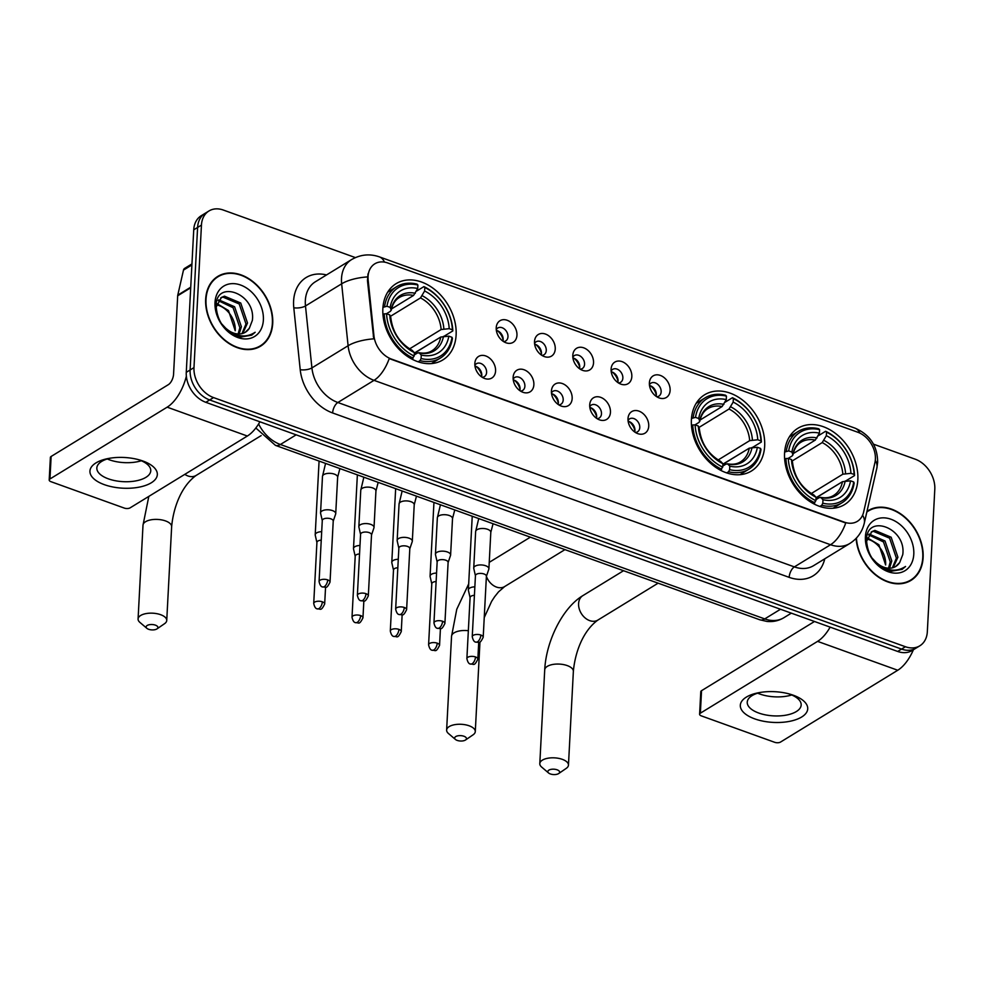 <?xml version="1.0" encoding="UTF-8"?>
<svg xmlns="http://www.w3.org/2000/svg" width="984" height="984" viewBox="0 0 984 984"><rect width="100%" height="100%" fill="white"/><g stroke="black" fill="none" stroke-linecap="round" stroke-linejoin="round"><path stroke-width="1.48" d="M691.395 419.701A44.723 33.185 58.5 0 0 711.457 464.042A44.723 33.185 58.5 0 0 751.395 471.028A44.723 33.185 58.5 0 0 764.666 446.084A44.723 33.185 58.5 0 0 744.605 401.743A44.723 33.185 58.5 0 0 704.667 394.756A44.723 33.185 58.5 0 0 691.395 419.701M784.568 453.255A44.723 33.185 58.5 0 0 804.629 497.596A44.723 33.185 58.5 0 0 844.567 504.583A44.723 33.185 58.5 0 0 857.839 479.638A44.723 33.185 58.5 0 0 837.778 435.297A44.723 33.185 58.5 0 0 797.839 428.311A44.723 33.185 58.5 0 0 784.568 453.255M382.862 308.595A44.723 33.185 58.5 0 0 402.911 352.936A44.723 33.185 58.5 0 0 442.849 359.923A44.723 33.185 58.5 0 0 456.121 334.978A44.723 33.185 58.5 0 0 436.06 290.637A44.723 33.185 58.5 0 0 396.134 283.65A44.723 33.185 58.5 0 0 382.862 308.595M495.579 370.968A12.657 9.385 -121.5 0 1 484.829 378.557A12.657 9.385 -121.5 0 1 474.841 363.502A12.657 9.385 -121.5 0 1 474.94 362.419A12.657 9.385 -121.5 0 1 486.305 356.171A12.657 9.385 -121.5 0 1 495.579 370.968M482.209 377.29A7.589 5.633 58.5 0 0 484.349 376.663A7.589 5.633 58.5 0 0 486.6 372.432A7.589 5.633 58.5 0 0 483.193 364.892A7.589 5.633 58.5 0 0 476.416 363.711A7.589 5.633 58.5 0 0 474.878 365.335M533.869 384.756A12.657 9.385 -121.5 0 1 523.119 392.345A12.657 9.385 -121.5 0 1 513.131 377.29A12.657 9.385 -121.5 0 1 513.242 376.208A12.657 9.385 -121.5 0 1 524.595 369.959A12.657 9.385 -121.5 0 1 533.869 384.756M520.499 391.078A7.589 5.633 58.5 0 0 522.639 390.451A7.589 5.633 58.5 0 0 524.89 386.22A7.589 5.633 58.5 0 0 521.483 378.68A7.589 5.633 58.5 0 0 514.706 377.499A7.589 5.633 58.5 0 0 513.168 379.123M572.159 398.545A12.657 9.385 -121.5 0 1 561.421 406.134A12.657 9.385 -121.5 0 1 551.421 391.078A12.657 9.385 -121.5 0 1 551.532 389.996A12.657 9.385 -121.5 0 1 562.885 383.748A12.657 9.385 -121.5 0 1 572.159 398.545M558.789 404.879A7.589 5.633 58.5 0 0 560.929 404.239A7.589 5.633 58.5 0 0 563.192 400.008A7.589 5.633 58.5 0 0 559.785 392.468A7.589 5.633 58.5 0 0 552.996 391.288A7.589 5.633 58.5 0 0 551.458 392.911M610.449 412.333A12.657 9.385 -121.5 0 1 599.711 419.922A12.657 9.385 -121.5 0 1 589.711 404.867A12.657 9.385 -121.5 0 1 589.822 403.784A12.657 9.385 -121.5 0 1 601.175 397.536A12.657 9.385 -121.5 0 1 610.449 412.333M597.079 418.667A7.589 5.633 58.5 0 0 599.219 418.028A7.589 5.633 58.5 0 0 601.482 413.797A7.589 5.633 58.5 0 0 598.075 406.269A7.589 5.633 58.5 0 0 591.286 405.076A7.589 5.633 58.5 0 0 589.748 406.699M648.739 426.121A12.657 9.385 -121.5 0 1 638.001 433.71A12.657 9.385 -121.5 0 1 628.001 418.655A12.657 9.385 -121.5 0 1 628.112 417.573A12.657 9.385 -121.5 0 1 639.465 411.324A12.657 9.385 -121.5 0 1 648.739 426.121M635.369 432.456A7.589 5.633 58.5 0 0 637.521 431.816A7.589 5.633 58.5 0 0 639.772 427.585A7.589 5.633 58.5 0 0 636.365 420.057A7.589 5.633 58.5 0 0 629.588 418.864A7.589 5.633 58.5 0 0 628.038 420.488M516.957 335.249A12.657 9.385 -121.5 0 1 506.207 342.85A12.657 9.385 -121.5 0 1 496.219 327.783A12.657 9.385 -121.5 0 1 496.33 326.7A12.657 9.385 -121.5 0 1 507.683 320.464A12.657 9.385 -121.5 0 1 516.957 335.249M503.587 341.583A7.589 5.633 58.5 0 0 505.727 340.944A7.589 5.633 58.5 0 0 507.978 336.712A7.589 5.633 58.5 0 0 504.571 329.185A7.589 5.633 58.5 0 0 497.793 327.992A7.589 5.633 58.5 0 0 496.256 329.615M555.247 349.037A12.657 9.385 -121.5 0 1 544.509 356.638A12.657 9.385 -121.5 0 1 534.509 341.571A12.657 9.385 -121.5 0 1 534.62 340.501A12.657 9.385 -121.5 0 1 545.972 334.252A12.657 9.385 -121.5 0 1 555.247 349.037M541.876 355.372A7.589 5.633 58.5 0 0 544.017 354.732A7.589 5.633 58.5 0 0 546.268 350.501A7.589 5.633 58.5 0 0 542.873 342.973A7.589 5.633 58.5 0 0 536.083 341.792A7.589 5.633 58.5 0 0 534.546 343.416M593.537 362.825A12.657 9.385 -121.5 0 1 582.799 370.427A12.657 9.385 -121.5 0 1 572.799 355.359A12.657 9.385 -121.5 0 1 572.909 354.289A12.657 9.385 -121.5 0 1 584.262 348.041A12.657 9.385 -121.5 0 1 593.537 362.825M580.166 369.16A7.589 5.633 58.5 0 0 582.307 368.533A7.589 5.633 58.5 0 0 584.57 364.289A7.589 5.633 58.5 0 0 581.163 356.762A7.589 5.633 58.5 0 0 574.373 355.581A7.589 5.633 58.5 0 0 572.836 357.204M631.826 376.614A12.657 9.385 -121.5 0 1 621.088 384.215A12.657 9.385 -121.5 0 1 611.089 369.148A12.657 9.385 -121.5 0 1 611.199 368.077A12.657 9.385 -121.5 0 1 622.552 361.829A12.657 9.385 -121.5 0 1 631.826 376.614M618.456 382.948A7.589 5.633 58.5 0 0 620.609 382.321A7.589 5.633 58.5 0 0 622.86 378.077A7.589 5.633 58.5 0 0 619.453 370.55A7.589 5.633 58.5 0 0 612.663 369.369A7.589 5.633 58.5 0 0 611.125 370.993M670.116 390.402A12.657 9.385 -121.5 0 1 659.378 398.003A12.657 9.385 -121.5 0 1 649.379 382.936A12.657 9.385 -121.5 0 1 649.489 381.866A12.657 9.385 -121.5 0 1 660.842 375.617A12.657 9.385 -121.5 0 1 670.116 390.402M656.746 396.737A7.589 5.633 58.5 0 0 658.899 396.109A7.589 5.633 58.5 0 0 661.15 391.866A7.589 5.633 58.5 0 0 657.742 384.338A7.589 5.633 58.5 0 0 650.965 383.157A7.589 5.633 58.5 0 0 649.428 384.781M474.977 366.134A7.589 5.633 -121.5 0 1 481.779 375.384A7.589 5.633 -121.5 0 1 481.533 376.847M513.267 379.922A7.589 5.633 -121.5 0 1 520.069 389.172A7.589 5.633 -121.5 0 1 519.835 390.636M551.557 393.711A7.589 5.633 -121.5 0 1 558.358 402.96A7.589 5.633 -121.5 0 1 558.125 404.424M589.846 407.499A7.589 5.633 -121.5 0 1 596.648 416.749A7.589 5.633 -121.5 0 1 596.415 418.212M628.136 421.287A7.589 5.633 -121.5 0 1 634.951 430.537A7.589 5.633 -121.5 0 1 634.705 432.001M496.354 330.415A7.589 5.633 -121.5 0 1 503.156 339.664A7.589 5.633 -121.5 0 1 502.922 341.141M534.644 344.203A7.589 5.633 -121.5 0 1 541.446 353.453A7.589 5.633 -121.5 0 1 541.212 354.929M572.934 357.992A7.589 5.633 -121.5 0 1 579.736 367.241A7.589 5.633 -121.5 0 1 579.502 368.717M611.224 371.78A7.589 5.633 -121.5 0 1 618.038 381.029A7.589 5.633 -121.5 0 1 617.792 382.505M649.514 385.568A7.589 5.633 -121.5 0 1 656.328 394.83A7.589 5.633 -121.5 0 1 656.082 396.294M368.164 280.132A22.78 16.9 -121.5 0 1 368.053 276.516A22.78 16.9 -121.5 0 1 374.818 263.81A22.78 16.9 -121.5 0 1 387.782 262.986L857.79 432.234A22.78 16.9 -121.5 0 1 874.924 462.615L863.632 512.061A22.78 16.9 -121.5 0 1 857.347 521.348A22.78 16.9 -121.5 0 1 844.383 522.172L391.435 359.074A22.78 16.9 -121.5 0 1 373.932 335.716L368.164 280.132L367.462 280.563L368.028 273.823M205.668 299.21A40.922 30.369 58.5 0 0 224.02 339.788A40.922 30.369 58.5 0 0 260.563 346.183A40.922 30.369 58.5 0 0 272.716 323.355A40.922 30.369 58.5 0 0 254.352 282.777A40.922 30.369 58.5 0 0 217.808 276.393A40.922 30.369 58.5 0 0 205.668 299.21M258.583 347.266A40.922 30.369 58.5 0 0 260.194 345.913M856.117 538.383A40.922 30.369 58.5 0 0 876.461 575.652A40.922 30.369 58.5 0 0 910.975 580.4A40.922 30.369 58.5 0 0 923.115 557.571A40.922 30.369 58.5 0 0 904.763 516.994A40.922 30.369 58.5 0 0 868.22 510.598A40.922 30.369 58.5 0 0 866.966 511.434M908.982 581.482A40.922 30.369 58.5 0 0 910.606 580.13M355.396 257.599L223.368 210.059A25.313 18.782 58.5 0 0 208.965 210.97L201.253 215.705A25.313 18.782 58.5 0 0 193.737 229.813L186.271 372.346A25.313 18.782 58.5 0 0 205.816 402.308L897.703 651.457L901.553 649.096A25.313 18.782 58.5 0 0 915.956 648.173A25.313 18.782 58.5 0 1 901.553 649.096L209.678 399.947L901.553 649.096L905.415 646.734A25.313 18.782 58.5 0 0 919.819 645.811A25.313 18.782 58.5 0 0 927.334 631.691L934.8 489.171A25.313 18.782 58.5 0 0 915.243 459.196L873.46 444.153M186.271 372.346L190.121 369.984A25.313 18.782 58.5 0 0 209.678 399.947A25.313 18.782 58.5 0 1 190.121 369.984L197.6 227.452L190.121 369.984L193.983 367.61A25.313 18.782 58.5 0 0 213.54 397.585L905.415 646.734M205.102 213.331A25.313 18.782 58.5 0 0 197.6 227.452A25.313 18.782 58.5 0 1 205.102 213.331M862.587 515.235A29.532 15.769 12.9 0 1 864.284 523.181C862.205 531.864 857.359 538.642 849.758 543.512A33.751 25.043 -121.5 0 1 830.545 544.73A29.532 14.526 109.8 0 0 845.736 522.996L389.209 358.594A29.532 14.526 -70.2 0 1 374.031 380.341A33.751 25.043 -121.5 0 1 348.102 345.741A29.532 10.726 -5.9 0 1 373.748 338.853L367.462 280.563M208.965 210.97A25.313 18.782 58.5 0 0 201.449 225.09L193.983 367.61M868.282 511.053A40.922 30.369 58.5 0 0 866.916 511.618M217.882 276.848A40.922 30.369 58.5 0 0 215.939 277.673M897.703 651.457A25.313 18.782 58.5 0 0 912.094 650.547L919.819 645.811M272.371 323.232A40.504 30.049 58.5 0 0 254.204 283.072A40.504 30.049 58.5 0 0 218.03 276.75A40.504 30.049 58.5 0 0 206.013 299.345A40.504 30.049 58.5 0 0 224.18 339.492A40.504 30.049 58.5 0 0 260.342 345.827A40.504 30.049 58.5 0 0 272.371 323.232M216.812 303.527L228.485 310.526L235.225 330.759A21.094 15.646 58.5 0 0 235.25 330.513A21.094 15.646 58.5 0 0 219.149 305.606L216.48 304.708M218.755 299.837L234.61 306.774L241.387 326.749L239.137 333.994M218.19 300.637L233.085 307.709L239.85 327.684L238.116 333.982M216.074 307.254L221.462 297.414L224.487 296.172L240.736 303.023L247.513 322.998L242.827 333.404M220.711 297.906L222.95 297.106L239.21 303.958L245.975 323.933L241.953 333.637M249.309 328.312L252.347 320.44C256.184 293.539 216.148 279.173 216.123 305.495C217.033 321.719 225.078 332.272 240.28 337.131L251.732 335.15L255.163 332.26C245.791 338.287 235.975 336.934 225.73 328.201A21.094 15.646 58.5 0 0 245.385 332.223A21.094 15.646 58.5 0 0 249.309 328.312L245.213 332.334M225.73 328.201L221.24 323.404M215.004 302.58A29.532 21.906 58.5 0 0 237.808 337.537A29.532 21.906 58.5 0 0 263.38 319.997A29.532 21.906 58.5 0 0 240.563 285.028A29.532 21.906 58.5 0 0 215.004 302.58M255.163 332.26L251.732 335.138M104.329 484.657A33.751 15.375 3 0 1 108.72 458.421A33.751 15.375 3 0 1 139.949 460.057A33.751 15.375 3 0 1 142.914 461.016A33.751 15.375 3 0 1 151.265 482.8A33.751 15.375 3 0 1 104.329 484.657M110.417 458.138A26.998 12.3 -177 0 0 96.838 467.966A26.998 12.3 -177 0 0 108.363 478.839A26.998 12.3 -177 0 0 135.989 480.868A26.998 12.3 -177 0 0 150.761 470.795A26.998 12.3 -177 0 0 139.236 459.922A26.998 12.3 -177 0 0 138.289 459.589M141.339 460.746A26.998 12.3 3 0 1 109.359 459.799A26.998 12.3 3 0 1 107.256 458.962M186.357 376.22A33.751 16.605 109.8 0 1 167.169 407.167L49.963 478.974A4.219 1.919 -177 0 0 49.2 479.995A4.219 1.919 -177 0 0 50.996 481.693L124.267 508.076A4.219 1.919 -177 0 0 130.134 507.842L247.353 436.035L167.169 407.167M259.911 421.792A33.751 16.605 109.8 0 1 247.353 436.035M49.2 479.995L50.381 457.498A4.219 1.919 3 0 1 51.131 456.465L168.35 384.658A8.438 4.145 -70.2 0 0 173.565 374.203L177.686 295.766A4.219 3.124 -121.5 0 1 177.772 295.138L183.479 270.108A4.219 3.124 -121.5 0 1 184.648 268.386L191.954 263.909M856.437 538.039A40.504 30.049 58.5 0 0 876.424 575.209A40.504 30.049 58.5 0 0 910.754 580.031A40.504 30.049 58.5 0 0 922.771 557.448A40.504 30.049 58.5 0 0 904.604 517.289A40.504 30.049 58.5 0 0 868.441 510.967A40.504 30.049 58.5 0 0 866.818 512.049M867.211 537.744L878.896 544.742L885.637 564.976A21.094 15.646 58.5 0 0 885.649 564.718A21.094 15.646 58.5 0 0 869.561 539.822L866.879 538.912M869.155 534.054L885.022 540.991L891.787 560.966L889.548 568.211M868.589 534.841L883.484 541.926L890.262 561.901L888.515 568.186M866.474 541.471L871.861 531.618L874.887 530.388L891.147 537.227L897.912 557.215L893.226 567.608M871.123 532.123L873.361 531.323L889.61 538.174L896.387 558.149L892.365 567.854M899.708 562.528L902.759 554.644C906.584 527.756 866.547 513.39 866.523 539.712C867.433 555.935 875.489 566.476 890.68 571.347L902.131 569.355L905.563 566.464C896.19 572.504 886.387 571.15 876.141 562.418A21.094 15.646 58.5 0 0 895.784 566.44A21.094 15.646 58.5 0 0 899.708 562.528L895.612 566.55M876.141 562.418L871.639 557.608M865.403 536.784A29.532 21.906 58.5 0 0 888.22 571.753A29.532 21.906 58.5 0 0 913.792 554.213A29.532 21.906 58.5 0 0 890.975 519.245A29.532 21.906 58.5 0 0 865.403 536.784M905.563 566.464L901.934 569.478M148.645 629.293A5.904 2.694 -177 0 0 157.01 628.862A5.904 2.694 -177 0 0 155.398 625.148A5.904 2.694 -177 0 0 148.055 625.061A5.904 2.694 -177 0 0 146.874 628.333A5.904 2.694 -177 0 0 148.645 629.293M146.874 628.333L139.925 622.417A14.342 6.531 3 0 1 138.08 618.973A14.342 6.531 3 0 1 145.94 613.61A14.342 6.531 3 0 1 160.613 614.692A14.342 6.531 3 0 1 166.739 620.473A14.342 6.531 3 0 1 164.537 623.696L157.01 628.862M421.078 358.533L420.045 360.636A41.857 31.058 58.5 0 0 440.389 358.065A41.857 31.058 58.5 0 0 452.431 338.41L452.013 337.315A40.159 29.803 58.5 0 1 421.078 358.533L421.263 355.064A36.285 26.925 58.5 0 0 448.815 336.159L440.734 337.045L414.326 353.231M414.227 354.99L417.61 352.912L419.258 352.973L421.263 355.064M440.426 337.229L414.326 353.072M452.824 330.907A41.857 31.058 58.5 0 0 423.919 286.602L424.805 287.525A40.159 29.803 58.5 0 1 452.406 329.812L452.824 330.907L443.944 336.344M416.355 291.239L423.919 286.602M420.045 360.636L418.138 361.792M411.73 359L414.178 356.048A40.159 29.803 58.5 0 1 386.577 313.748L384.215 313.847A41.857 31.058 58.5 0 0 413.132 358.151M384.215 313.847L382.948 314.622M452.406 329.812L449.208 328.668A36.285 26.925 58.5 0 0 424.621 290.993L424.805 287.525M448.815 336.159L452.013 337.315M386.577 313.748L389.775 314.905A36.285 26.925 58.5 0 0 414.35 352.579L414.178 356.048M424.621 290.993L420.488 297.918L390.353 316.381M409.578 348.865L441.127 329.542L449.208 328.668M390.058 318.791L390.746 317.377L389.775 314.905M414.35 352.579L412.038 350.255C399.688 343.084 392.616 332.223 390.808 317.672L390.746 317.377A32.46 24.083 58.5 0 0 412.345 350.488L410.697 350.427M417.61 352.912L419.258 352.973A32.46 24.083 58.5 0 0 443.464 336.368M382.936 307.365L386.97 306.245A40.159 29.803 58.5 0 1 417.892 285.028L417.007 284.118A41.857 31.058 58.5 0 0 396.663 286.688A41.857 31.058 58.5 0 0 384.609 306.344M417.892 285.028L417.708 288.509A36.285 26.925 58.5 0 0 390.168 307.402L386.97 306.245M391.497 308.951L413.575 295.421L417.708 288.509M390.168 307.402L391.14 309.886L390.451 311.288L386.429 313.761M415.346 293.269A32.46 24.083 58.5 0 0 391.14 309.886L390.451 311.288M457.191 740.399A5.904 2.694 -177 0 0 465.555 739.968A5.904 2.694 -177 0 0 463.944 736.253A5.904 2.694 -177 0 0 456.601 736.167A5.904 2.694 -177 0 0 455.42 739.439A5.904 2.694 -177 0 0 457.191 740.399M455.42 739.439L448.47 733.523A14.342 6.531 3 0 1 446.625 730.079A14.342 6.531 3 0 1 454.485 724.716A14.342 6.531 3 0 1 469.159 725.798A14.342 6.531 3 0 1 475.284 731.579A14.342 6.531 3 0 1 473.083 734.814L465.555 739.968M729.624 469.651L728.591 471.742A41.857 31.058 58.5 0 0 748.935 469.171A41.857 31.058 58.5 0 0 760.976 449.516L760.558 448.421A40.159 29.803 58.5 0 1 729.624 469.651L729.808 466.17A36.285 26.925 58.5 0 0 757.36 447.277L749.279 448.151L722.859 464.337M722.773 466.096L726.155 464.017L727.803 464.079L729.808 466.17M748.972 448.347L722.871 464.177M761.37 442.013A41.857 31.058 58.5 0 0 732.465 397.708L733.351 398.631A40.159 29.803 58.5 0 1 760.952 440.918L761.37 442.013L752.489 447.462M724.9 402.345L732.465 397.708M728.591 471.742L726.684 472.91M720.276 470.106L722.711 467.154A40.159 29.803 58.5 0 1 695.122 424.867L692.761 424.953A41.857 31.058 58.5 0 0 721.678 469.257M692.761 424.953L691.494 425.728M760.952 440.918L757.754 439.774A36.285 26.925 58.5 0 0 733.166 402.099L733.351 398.631M757.36 447.277L760.558 448.421M695.122 424.867L698.32 426.011A36.285 26.925 58.5 0 0 722.896 463.685L722.711 467.154M733.166 402.099L729.033 409.024L698.898 427.487M718.123 459.983L749.673 440.647L757.754 439.774M698.603 429.897L699.292 428.495L698.32 426.011M722.896 463.685L720.583 461.361C708.234 454.19 701.161 443.329 699.353 428.778L699.292 428.495A32.46 24.083 58.5 0 0 720.891 461.594L719.242 461.533M726.155 464.017L727.803 464.079A32.46 24.083 58.5 0 0 752.01 447.474M691.481 418.471L695.516 417.364A40.159 29.803 58.5 0 1 726.438 396.134L725.552 395.224A41.857 31.058 58.5 0 0 705.208 397.794A41.857 31.058 58.5 0 0 693.154 417.45M726.438 396.134L726.254 399.615A36.285 26.925 58.5 0 0 698.714 418.507L695.516 417.364M700.042 420.057L722.121 406.527L726.254 399.615M698.714 418.507L699.686 420.992L698.997 422.407L694.975 424.867M723.892 404.375A32.46 24.083 58.5 0 0 699.686 420.992L698.997 422.407M550.351 773.941A5.904 2.694 -177 0 0 558.727 773.522A5.904 2.694 -177 0 0 557.104 769.808A5.904 2.694 -177 0 0 549.761 769.722A5.904 2.694 -177 0 0 548.592 772.994A5.904 2.694 -177 0 0 550.351 773.941M548.592 772.994L541.643 767.065A14.342 6.531 3 0 1 539.798 763.621A14.342 6.531 3 0 1 547.658 758.27A14.342 6.531 3 0 1 562.331 759.353A14.342 6.531 3 0 1 568.457 765.121A14.342 6.531 3 0 1 566.255 768.356L558.727 773.522M822.796 503.193L821.751 505.296A41.857 31.058 58.5 0 0 842.107 502.726A41.857 31.058 58.5 0 0 854.149 483.07L853.731 481.976A40.159 29.803 58.5 0 1 822.796 503.193L822.981 499.724A36.285 26.925 58.5 0 0 850.533 480.819L842.452 481.705L816.031 497.892M815.945 499.651L819.328 497.572L820.976 497.633L822.981 499.724M842.144 481.889L816.043 497.732M854.543 475.567A41.857 31.058 58.5 0 0 825.637 431.263L826.523 432.185A40.159 29.803 58.5 0 1 854.124 474.472L854.543 475.567L845.662 481.004M818.073 435.9L825.637 431.263M821.751 505.296L819.856 506.452M813.448 503.66L815.884 500.708A40.159 29.803 58.5 0 1 788.295 458.409L785.933 458.507A41.857 31.058 58.5 0 0 814.85 502.812M785.933 458.507L784.666 459.282M854.124 474.472L850.926 473.329A36.285 26.925 58.5 0 0 826.339 435.654L826.523 432.185M850.533 480.819L853.731 481.976M788.295 458.409L791.493 459.565A36.285 26.925 58.5 0 0 816.068 497.24L815.884 500.708M826.339 435.654L822.206 442.579L792.071 461.041M811.296 493.525L842.845 474.202L850.926 473.329M791.776 463.452L792.464 462.037L791.493 459.565M816.068 497.24L813.756 494.915C801.406 487.744 794.334 476.883 792.526 462.332L792.464 462.037A32.46 24.083 58.5 0 0 814.063 495.149L812.415 495.087M819.328 497.572L820.976 497.633A32.46 24.083 58.5 0 0 845.182 481.028M784.654 452.025L788.688 450.906A40.159 29.803 58.5 0 1 819.611 429.688L818.725 428.778A41.857 31.058 58.5 0 0 798.381 431.349A41.857 31.058 58.5 0 0 786.327 451.004M819.611 429.688L819.426 433.157A36.285 26.925 58.5 0 0 791.886 452.062L788.688 450.906M793.215 453.612L815.293 440.082L819.426 433.157M791.886 452.062L792.858 454.546L792.169 455.949L788.147 458.421M817.064 437.929A32.46 24.083 58.5 0 0 792.858 454.546L792.169 455.949M503.144 339.947A12.657 9.385 58.5 0 0 497.51 330.759M321.694 531.692A7.589 3.456 -177 0 0 316.565 532.922A7.589 3.456 -177 0 0 315.212 534.755A7.589 3.456 -177 0 0 315.249 535.21L316.909 542.528M321.251 540.167A5.486 2.497 -177 0 0 317.906 541.04A5.486 2.497 -177 0 0 316.922 542.368L313.724 603.438C314.499 606.98 315.704 608.788 317.34 608.875A5.486 2.694 109.8 0 0 318.939 608.592A5.486 2.694 -70.2 0 0 322.334 601.802A5.486 2.497 -177 0 0 316.725 601.384A5.486 2.497 -177 0 0 313.724 603.438M541.434 353.736A12.657 9.385 58.5 0 0 535.8 344.548M359.984 545.48A7.589 3.456 -177 0 0 354.867 546.71A7.589 3.456 -177 0 0 353.502 548.555A7.589 3.456 -177 0 0 353.539 548.998L355.199 556.317M359.541 553.955A5.486 2.497 -177 0 0 356.196 554.828A5.486 2.497 -177 0 0 355.212 556.157L352.014 617.226C352.789 620.769 353.994 622.577 355.63 622.663A5.486 2.694 109.8 0 0 357.229 622.38A5.486 2.694 -70.2 0 0 360.624 615.59A5.486 2.497 -177 0 0 355.015 615.172A5.486 2.497 -177 0 0 352.014 617.226M579.724 367.524A12.657 9.385 58.5 0 0 574.09 358.336M398.274 559.269A7.589 3.456 -177 0 0 393.157 560.499A7.589 3.456 -177 0 0 391.792 562.344A7.589 3.456 -177 0 0 391.829 562.787L393.502 570.105M397.831 567.743A5.486 2.497 -177 0 0 394.486 568.617A5.486 2.497 -177 0 0 393.502 569.945L390.304 631.015C391.091 634.557 392.296 636.365 393.92 636.464A5.486 2.694 109.8 0 0 395.531 636.168A5.486 2.694 -70.2 0 0 398.914 629.379A5.486 2.497 -177 0 0 393.305 628.961A5.486 2.497 -177 0 0 390.304 631.015M618.014 381.312A12.657 9.385 58.5 0 0 612.392 372.124M436.564 573.057A7.589 3.456 -177 0 0 431.447 574.287A7.589 3.456 -177 0 0 430.082 576.132A7.589 3.456 -177 0 0 430.119 576.575L431.791 583.906M436.121 581.532A5.486 2.497 -177 0 0 432.776 582.405A5.486 2.497 -177 0 0 431.791 583.733L428.594 644.803C429.381 648.345 430.586 650.166 432.21 650.252A5.486 2.694 109.8 0 0 433.821 649.957A5.486 2.694 -70.2 0 0 437.203 643.167A5.486 2.497 -177 0 0 431.595 642.749A5.486 2.497 -177 0 0 428.594 644.803M656.303 395.101A12.657 9.385 58.5 0 0 650.682 385.913M474.854 586.845A7.589 3.456 -177 0 0 469.737 588.075A7.589 3.456 -177 0 0 468.372 589.92A7.589 3.456 -177 0 0 468.409 590.363L470.081 597.694M474.411 595.32A5.486 2.497 -177 0 0 471.078 596.193A5.486 2.497 -177 0 0 470.081 597.534L466.883 658.591C467.671 662.134 468.876 663.954 470.512 664.04A5.486 2.694 109.8 0 0 472.111 663.757A5.486 2.694 -70.2 0 0 475.506 656.955A5.486 2.497 -177 0 0 469.885 656.537A5.486 2.497 -177 0 0 466.883 658.591M481.754 375.654A12.657 9.385 58.5 0 0 476.133 366.478M333.219 521.2L335.642 514.091A7.589 3.456 -177 0 0 335.728 513.648A7.589 3.456 -177 0 0 332.494 510.598A7.589 3.456 -177 0 0 321.928 511.016A7.589 3.456 -177 0 0 320.563 512.848A7.589 3.456 -177 0 0 320.599 513.304L322.272 520.622M333.17 521.36A5.486 2.497 -177 0 0 333.232 521.04A5.486 2.497 -177 0 0 330.895 518.839A5.486 2.497 -177 0 0 323.269 519.134A5.486 2.497 -177 0 0 322.285 520.462L319.074 581.532C319.862 585.074 321.067 586.882 322.703 586.968A5.486 2.694 109.8 0 0 324.302 586.685A5.486 2.694 -70.2 0 0 327.697 579.896A5.486 2.497 -177 0 0 322.076 579.478A5.486 2.497 -177 0 0 319.074 581.532M520.056 389.443A12.657 9.385 58.5 0 0 514.423 380.267M371.522 534.988L373.945 527.879A7.589 3.456 -177 0 0 374.031 527.436A7.589 3.456 -177 0 0 370.784 524.386A7.589 3.456 -177 0 0 360.218 524.804A7.589 3.456 -177 0 0 358.853 526.649A7.589 3.456 -177 0 0 358.902 527.092L360.562 534.41M371.46 535.148A5.486 2.497 -177 0 0 371.522 534.829A5.486 2.497 -177 0 0 369.184 532.627A5.486 2.497 -177 0 0 361.558 532.922A5.486 2.497 -177 0 0 360.574 534.25L357.377 595.32C358.151 598.862 359.357 600.671 360.993 600.769A5.486 2.694 109.8 0 0 362.592 600.474A5.486 2.694 -70.2 0 0 365.987 593.684A5.486 2.497 -177 0 0 360.378 593.266A5.486 2.497 -177 0 0 357.377 595.32M558.346 403.231A12.657 9.385 58.5 0 0 552.713 394.055M409.811 548.777L412.234 541.667A7.589 3.456 -177 0 0 412.321 541.225A7.589 3.456 -177 0 0 409.073 538.174A7.589 3.456 -177 0 0 398.508 538.592A7.589 3.456 -177 0 0 397.155 540.437A7.589 3.456 -177 0 0 397.192 540.88L398.852 548.199M409.75 548.937A5.486 2.497 -177 0 0 409.811 548.617A5.486 2.497 -177 0 0 407.474 546.415A5.486 2.497 -177 0 0 399.848 546.71A5.486 2.497 -177 0 0 398.864 548.039L395.666 609.108C396.441 612.651 397.647 614.471 399.283 614.557A5.486 2.694 109.8 0 0 400.882 614.262A5.486 2.694 -70.2 0 0 404.276 607.472A5.486 2.497 -177 0 0 398.668 607.054A5.486 2.497 -177 0 0 395.666 609.108M596.636 417.019A12.657 9.385 58.5 0 0 591.003 407.843M448.101 562.565L450.524 555.456A7.589 3.456 -177 0 0 450.611 555.013A7.589 3.456 -177 0 0 447.363 551.962A7.589 3.456 -177 0 0 436.81 552.381A7.589 3.456 -177 0 0 435.445 554.226A7.589 3.456 -177 0 0 435.481 554.668L437.142 561.999M448.052 562.725A5.486 2.497 -177 0 0 448.114 562.405A5.486 2.497 -177 0 0 445.764 560.203A5.486 2.497 -177 0 0 438.138 560.499A5.486 2.497 -177 0 0 437.154 561.827L433.956 622.897C434.731 626.439 435.937 628.259 437.572 628.346A5.486 2.694 109.8 0 0 439.171 628.05A5.486 2.694 -70.2 0 0 442.566 621.261A5.486 2.497 -177 0 0 436.957 620.842A5.486 2.497 -177 0 0 433.956 622.897M634.926 430.82A12.657 9.385 58.5 0 0 629.305 421.632M486.391 576.353L488.814 569.244A7.589 3.456 -177 0 0 488.9 568.801A7.589 3.456 -177 0 0 485.653 565.751A7.589 3.456 -177 0 0 475.1 566.169A7.589 3.456 -177 0 0 473.734 568.014A7.589 3.456 -177 0 0 473.771 568.457L475.432 575.788M486.342 576.513A5.486 2.497 -177 0 0 486.403 576.193A5.486 2.497 -177 0 0 484.054 573.992A5.486 2.497 -177 0 0 476.428 574.287A5.486 2.497 -177 0 0 475.444 575.628L472.246 636.685C473.033 640.227 474.239 642.048 475.862 642.134A5.486 2.694 109.8 0 0 477.474 641.851A5.486 2.694 -70.2 0 0 480.856 635.049A5.486 2.497 -177 0 0 475.247 634.631A5.486 2.497 -177 0 0 472.246 636.685M754.728 718.874A33.751 15.375 3 0 1 759.131 692.625A33.751 15.375 3 0 1 790.349 694.261A33.751 15.375 3 0 1 793.313 695.233A33.751 15.375 3 0 1 801.677 717.004A33.751 15.375 3 0 1 754.728 718.874M760.816 692.342A26.998 12.3 -177 0 0 747.237 702.17A26.998 12.3 -177 0 0 758.775 713.043A26.998 12.3 -177 0 0 786.388 715.085A26.998 12.3 -177 0 0 801.173 704.999A26.998 12.3 -177 0 0 789.635 694.138A26.998 12.3 -177 0 0 788.701 693.806M791.739 694.962A26.998 12.3 3 0 1 759.771 694.003A26.998 12.3 3 0 1 757.668 693.179M830.139 627.128A33.751 16.605 109.8 0 1 817.581 641.371L700.362 713.191A4.219 1.919 -177 0 0 699.599 714.212A4.219 1.919 -177 0 0 701.408 715.909L774.666 742.293A4.219 1.919 -177 0 0 780.533 742.059L897.752 670.252L817.581 641.371M913.423 649.735A33.751 16.605 109.8 0 1 897.752 670.252M699.599 714.212L700.78 691.703A4.219 1.919 3 0 1 701.543 690.682L814.481 621.494M373.932 335.716L373.243 336.147M824.764 558.814A42.189 31.303 -121.5 0 1 789.156 577.35L332.629 412.96A42.189 31.303 -121.5 0 1 300.218 369.701A8.438 3.063 174.1 0 0 311.916 367.905L348.102 345.741L341.657 283.81A33.751 25.043 -121.5 0 1 341.509 278.447A33.751 25.043 -121.5 0 1 351.534 259.616L315.347 281.781A33.751 25.043 58.5 0 0 305.335 300.6A33.751 25.043 58.5 0 0 305.483 305.962L311.916 367.905A33.751 25.043 58.5 0 0 337.844 402.505L794.371 566.895A33.751 25.043 58.5 0 0 813.571 565.665L849.758 543.512M367.475 276.91A29.532 10.726 -5.9 0 0 341.657 283.81L305.483 305.962A8.438 3.063 174.1 0 1 293.786 307.771A42.189 31.303 -121.5 0 1 326.54 274.93M859.905 433.12A29.532 14.526 -70.2 0 0 854.899 428.101L379.357 256.861A29.532 14.526 109.8 0 1 384.473 262.113M789.156 577.35A8.438 4.145 -70.2 0 1 794.371 566.895L830.545 544.73L374.031 380.341L337.844 402.505A8.438 4.145 -70.2 0 0 332.629 412.96M875.293 460.364A29.532 15.769 12.9 0 1 876.855 468.089L864.284 523.181M300.218 369.701L293.786 307.771M201.449 225.09L193.737 229.813M213.54 397.585L205.816 402.308M258.62 423.969A33.751 25.043 58.5 0 0 280.391 444.497L296.147 434.842M759.796 619.785A16.876 8.303 -70.2 0 0 764.728 618.911A33.751 25.043 58.5 0 0 783.941 617.681C778.725 620.806 773.067 622.048 766.93 621.433L759.796 619.785L275.458 445.371A16.876 8.303 -70.2 0 0 280.391 444.497L764.728 618.911L780.496 609.256M190.699 287.795L177.686 295.766M51.131 456.465L49.963 478.974M177.772 295.138L190.724 287.193M191.892 264.954L183.479 270.108M261.178 435.592L196.123 475.444C180.945 486.44 173.258 508.371 171.647 526.698A14.342 6.531 -177 0 0 165.521 520.93A14.342 6.531 -177 0 0 150.847 519.847A14.342 6.531 -177 0 0 143 525.198L138.08 618.973M196.123 475.444A14.342 10.639 -121.5 0 1 187.956 475.961A14.342 10.639 -121.5 0 1 184.808 474.349M418.704 352.653C423.944 353.662 428.335 353.035 431.902 350.796A31.217 23.161 58.5 0 0 440.734 337.045M443.858 328.865A32.46 24.083 58.5 0 0 422.259 295.766M441.127 329.542A31.217 23.161 58.5 0 0 420.488 297.918M413.575 295.421A31.217 23.161 58.5 0 0 399.283 297.549C395.187 299.985 392.493 304.265 391.189 310.39M468.347 630.719A14.342 6.531 -177 0 0 451.545 636.304L446.625 730.079M564.951 549.625L504.669 586.55A14.342 10.639 -121.5 0 1 496.502 587.079A14.342 10.639 -121.5 0 1 486.391 576.341M727.25 463.772C732.477 464.768 736.881 464.141 740.448 461.902A31.217 23.161 58.5 0 0 749.279 448.151M752.403 439.971A32.46 24.083 58.5 0 0 730.804 406.872M749.673 440.647A31.217 23.161 58.5 0 0 729.033 409.024M722.121 406.527A31.217 23.161 58.5 0 0 707.828 408.655C703.732 411.091 701.038 415.371 699.735 421.496M658.124 583.168L597.829 620.104A14.342 10.639 -121.5 0 1 589.674 620.621A14.342 10.639 -121.5 0 1 578.592 603.647A14.342 10.639 -121.5 0 1 582.848 595.64C562.43 607.841 546.083 641.408 544.718 669.858L539.798 763.621M597.829 620.104C582.663 631.101 574.976 653.032 573.364 671.359A14.342 6.531 -177 0 0 567.239 665.59A14.342 6.531 -177 0 0 552.565 664.507A14.342 6.531 -177 0 0 544.718 669.858M820.422 497.314C825.65 498.322 830.053 497.695 833.62 495.444A31.217 23.161 58.5 0 0 842.452 481.705M845.576 473.525A32.46 24.083 58.5 0 0 823.977 440.414M842.845 474.202A31.217 23.161 58.5 0 0 822.206 442.579M815.293 440.082A31.217 23.161 58.5 0 0 801.001 442.21C796.905 444.633 794.211 448.913 792.907 455.051M325.556 587.202L324.671 604.004A5.486 2.497 -177 0 0 322.334 601.802M363.846 600.99L362.961 617.792A5.486 2.497 -177 0 0 360.624 615.59M402.136 614.779L401.263 631.58A5.486 2.497 -177 0 0 398.914 629.379M440.426 628.579L439.553 645.369A5.486 2.497 -177 0 0 437.203 643.167M478.716 642.367L477.843 659.157A5.486 2.497 -177 0 0 475.506 656.955M335.728 513.648L337.647 477.191A7.589 3.456 -177 0 0 334.4 474.14A7.589 3.456 -177 0 0 334.007 474.005A7.589 3.456 -177 0 0 322.481 476.404L325.569 463.415M333.232 521.04L330.034 582.097A5.486 2.497 -177 0 0 327.697 579.896M374.031 527.436L375.937 490.979A7.589 3.456 -177 0 0 372.69 487.929A7.589 3.456 -177 0 0 372.296 487.793A7.589 3.456 -177 0 0 360.771 490.192L363.859 477.203M371.522 534.829L368.323 595.886A5.486 2.497 -177 0 0 365.987 593.684M412.321 541.225L414.227 504.767A7.589 3.456 -177 0 0 410.98 501.717A7.589 3.456 -177 0 0 410.586 501.582A7.589 3.456 -177 0 0 399.061 503.98L402.148 490.991M409.811 548.617L406.613 609.674A5.486 2.497 -177 0 0 404.276 607.472M450.611 555.013L452.517 518.556A7.589 3.456 -177 0 0 449.282 515.505A7.589 3.456 -177 0 0 448.876 515.37A7.589 3.456 -177 0 0 437.351 517.769L440.438 504.78M448.114 562.405L444.903 623.462A5.486 2.497 -177 0 0 442.566 621.261M488.9 568.801L490.807 532.344A7.589 3.456 -177 0 0 487.572 529.294A7.589 3.456 -177 0 0 487.166 529.158A7.589 3.456 -177 0 0 475.641 531.557L478.728 518.568M486.403 576.193L483.206 637.251A5.486 2.497 -177 0 0 480.856 635.049M701.543 690.682L700.362 713.191M876.855 468.089L877.642 462.431C877.568 446.059 869.991 434.621 854.899 428.101M379.357 256.861C369.75 253.552 360.476 254.475 351.534 259.616M783.941 617.681L791.333 613.155M275.458 445.371L255.828 428.003M214.327 279.025L218.03 276.75M256.639 348.09L260.342 345.827M866.842 511.938L868.441 510.967M907.039 582.307L910.754 580.031M148.818 496.403L143 525.198M171.647 526.698L166.739 620.473M431.386 363.576L440.389 358.065M387.659 292.211L396.663 286.688M468.692 583.906L456.773 609.256L451.545 636.304M479.971 641.974L475.284 731.579M530.364 537.166L489.675 562.085M739.931 474.682L748.935 469.171M696.205 403.317L705.208 397.794M504.669 586.55L498.494 591.901L494.608 596.771L491.619 601.359L484.226 617.608M573.364 671.359L568.457 765.121M623.536 570.72L582.848 595.64M833.091 508.236L842.107 502.726M789.377 436.859L798.381 431.349M319.074 461.078L315.212 534.755M324.671 604.004C320.833 611.9 320.489 608.493 317.34 608.875M357.364 474.866L353.502 548.555M362.961 617.792C359.123 625.689 358.791 622.282 355.63 622.663M395.654 488.654L391.792 562.344M401.263 631.58C397.425 639.477 397.081 636.07 393.92 636.464M433.944 502.443L430.082 576.132M439.553 645.369C435.715 653.265 435.371 649.858 432.21 650.252M472.234 516.231L468.372 589.92M477.843 659.157C474.005 667.054 473.661 663.646 470.512 664.04M337.647 477.191L339.886 468.581M322.481 476.404L320.563 512.848M330.034 582.097C326.196 589.994 325.852 586.587 322.703 586.968M375.937 490.979L378.176 482.369M360.771 490.192L358.853 526.649M368.323 595.886C364.486 603.782 364.142 600.375 360.993 600.769M414.227 504.767L416.466 496.157M399.061 503.98L397.155 540.437M406.613 609.674C402.776 617.571 402.431 614.164 399.283 614.557M452.517 518.556L454.768 509.946M437.351 517.769L435.445 554.226M444.903 623.462C441.066 631.359 440.734 627.952 437.572 628.346M490.807 532.344L493.058 523.734M475.641 531.557L473.734 568.014M483.206 637.251C479.356 645.147 479.023 641.74 475.862 642.134"/></g></svg>
